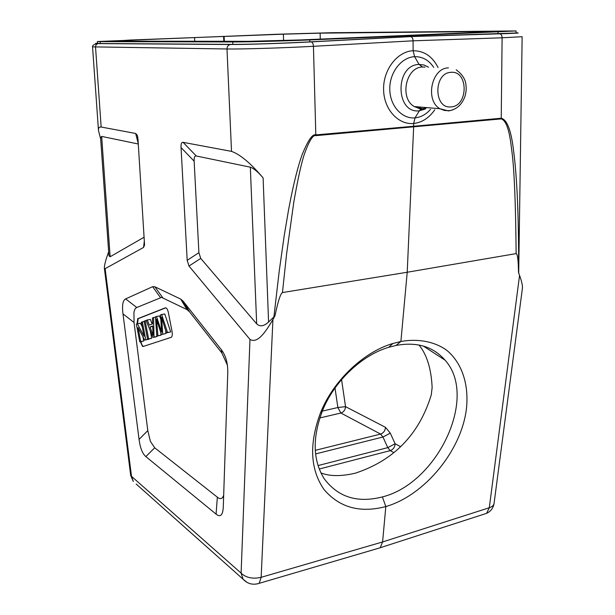 <?xml version="1.0" encoding="UTF-8"?>
<svg xmlns="http://www.w3.org/2000/svg" width="615" height="615" viewBox="0 0 615 615"><rect width="100%" height="100%" fill="white"/><g stroke="black" fill="none" stroke-linecap="round" stroke-linejoin="round"><path stroke-width="0.92" d="M518.699 273.029L522.143 36.715L502.101 37.799C501.986 35.378 501.148 34.048 499.588 33.825L409.19 36.631L309.845 41.882C277.242 43.511 251.573 44.342 232.847 44.38L100.299 43.511L97.57 43.358L97.447 41.528L100.168 41.636L100.299 43.511M518.606 272.783C518.899 208.677 516.4 171.985 513.587 150.844C511.242 130.595 507.129 119.717 501.248 118.234L413.68 126.26L413.657 123.492L415.017 117.88C420.883 117.257 426.057 114.421 430.531 109.37M516.031 32.995L409.19 36.631L409.183 35.793L309.791 39.921L309.845 41.882M438.072 67.535C432.376 56.349 424.066 50.745 413.126 50.745L413.072 40.813C412.88 38.268 412.065 36.869 410.628 36.623L311.113 41.889C283.669 43.365 243.84 44.641 230.548 44.503L98.4 43.604C94.956 43.58 94.679 43.419 97.554 43.127M522.358 288.75L522.419 288.25C522.658 285.644 521.705 281.347 519.56 275.359L518.499 272.46C518.322 260.207 517.53 253.918 516.139 253.603L407.215 272.245L413.68 126.26L315.833 134.9C312.597 133.639 308.038 140.22 302.142 154.619C298.29 165.466 293.878 181.594 288.581 209.73L284.184 235.891L279.202 271.238L273.898 316.948L268.578 322.029C263.873 326.342 259.907 326.949 256.678 323.859L250.328 167.172C253.926 168.487 258.185 172.062 263.105 177.896C250.759 163.306 240.234 154.465 231.517 151.375L183.093 142.334L196.27 155.987L250.328 167.172M516.139 253.603C515.639 200.313 514.079 165.235 511.472 148.376C509.497 130.203 506.084 120.386 501.225 118.903L502.101 37.799L413.072 40.813L313.442 46.302C283.946 47.939 241.172 49.246 226.989 48.977C227.104 46.371 228.288 44.88 230.548 44.503M100.699 139.19L98.5 130.68C98.185 128.066 99.076 126.851 101.16 127.028L135.669 133.47L137.291 135.285L137.975 139.082L144.556 245.001L143.556 247.445L105.127 268.67L131.51 476.333L130.711 475.503L133.309 481.484L131.51 476.333L241.111 573.119L243.063 579.184L247.069 582.443M231.517 151.375L226.989 48.977L92.55 46.863L98.5 130.68M257.001 583.958L259.184 583.335L261.152 577.316C252.727 579.199 246.046 577.8 241.111 573.119L249.967 339.411L188.99 266.041L187.191 260.329L181.048 147.577C180.871 143.856 181.548 142.103 183.093 142.334M221.938 353.087L221.269 349.612C225.836 355.547 228.004 363.342 227.758 372.982L223.276 507.083C222.814 515.239 220.416 517.592 216.088 514.132L145.84 456.584C142.442 453.693 140.182 447.966 139.059 439.41L122.992 313.896C121.924 305.317 122.8 300.32 125.629 298.905L136.814 307.508L161.561 297.376L186.983 309.591L189.605 311.897L221.938 353.087L227.396 365.21M221.269 349.612L183.262 301.342L189.605 311.897M186.983 309.591L180.656 299.067L183.262 301.342M180.656 299.067L154.865 286.775L162.729 297.706M160.469 297.56L152.628 286.682L154.865 286.775M152.628 286.682L125.629 298.905M223.675 495.421L222.438 497.727C221.023 499.049 219.324 498.865 217.341 497.166L154.711 447.797L150.375 441.355L147.8 430.585L134.047 322.483L133.939 312.274C134.501 309.537 135.461 307.954 136.814 307.508M136.953 323.913L137.791 318.685L165.335 307.846C166.58 307.708 167.588 309.245 168.349 312.466L172.039 331.37C172.523 334.283 172.315 336.251 171.408 337.258L143.157 346.483L142.503 346.376L140.389 341.74M140.989 341.64L141.043 341.902C141.619 344.523 142.411 346.022 143.433 346.399M165.796 307.815L138.183 318.701L137.545 323.721M147.3 319.961L146.124 320.407L152.874 337.427L154.019 337.043L153.55 317.571L152.42 318.009L152.612 323.89L149.284 325.12L147.3 319.961L150.368 319.439L152.159 324.059M157.094 336.051L155.956 336.882L152.874 337.427M150.206 330.693L151.682 338.319L147.585 339.219L148.622 338.865L145.125 320.792L144.095 321.184L147.585 339.219M137.368 323.751L136.353 324.143L139.774 341.855L140.727 341.533L138.037 327.587L144.74 340.18L145.786 339.826L142.311 321.868L141.342 322.237L144.064 336.313L137.368 323.751L140.381 323.244L142.188 326.603M142.926 336.782L143.741 340.994L139.774 341.855M148.776 339.003L144.74 340.18M161.622 314.496L164.766 313.965L170.686 331.923L166.373 332.869L167.526 332.484L161.622 314.496L160.492 314.926L161.676 332.062L156.502 316.448L155.457 316.84L156.817 336.098L157.901 335.736L156.494 319.231L161.422 334.545L165.889 333.538L161.422 334.545M156.502 316.448L159.623 315.918L160.799 319.446M160.799 332.684L161.007 335.183L156.817 336.098M165.704 330.724L165.889 333.538M145.125 320.792L146.201 320.607M148.622 338.865L151.682 338.319M153.55 317.571L155.487 317.248M152.689 325.981L153.097 335.306L149.991 326.957L152.689 325.981M154.019 337.043L157.109 336.497M152.704 326.488L149.991 326.957M142.311 321.868L144.164 321.553M145.786 339.826L148.83 339.28M140.727 341.533L143.741 340.994M162.752 334.091L161.591 317.317L166.373 332.869M157.901 335.736L161.007 335.183M167.526 332.484L170.686 331.923M501.225 118.903L315.833 135.638C313.104 134.585 309.368 140.489 304.633 153.366C301.581 162.091 297.983 178.25 293.839 201.858L286.598 253.903L282.446 292.563C280.425 293.778 277.949 301.488 275.013 315.695L273.898 316.948M274.913 315.841L272.922 319.577L261.152 577.316L382.592 541.953L385.82 506.56C360.006 513.31 339.372 507.583 323.913 489.379C310.121 469.199 308.991 443.653 320.53 412.75C333.368 380.5 363.826 351.888 392.924 343.478L400.895 341.479L407.215 272.245L282.446 292.563M382.384 496.92L385.82 506.56C424.742 495.336 461.873 450.334 466.524 407.937C468.884 383.96 461.819 362.596 446.444 350.035C434.09 341.44 417.969 338.465 400.895 341.479L395.96 345.476C416.693 341.594 433.068 346.491 445.076 360.175C478.555 397.09 437.38 483.344 382.384 496.92C357.469 503.301 338.073 497.228 324.174 478.693C312.789 460.251 312.251 437.542 322.552 410.574C334.268 381.154 362.027 355.063 388.649 347.321L395.96 345.476M494.091 503.231L494.037 503.608C493.637 505.453 492.062 506.837 489.294 507.744L486.58 513.356L483.859 514.232M101.66 136.415L110.131 256.747L108.94 255.825L100.599 137.814L101.66 136.415L138.283 143.995M110.131 256.747L144.164 237.167M108.655 251.804C105.795 259.584 104.365 265.027 104.358 268.14L105.127 268.67M187.191 260.329L198.899 252.673L200.736 258.415L256.678 323.859M198.899 252.673L194.148 161.176C193.979 157.455 194.686 155.726 196.27 155.987M249.967 339.411C257.385 343.823 265.157 332.715 272.922 319.577M519.56 275.359L489.294 507.744L382.592 541.953L380.216 547.742L377.648 548.526M320.907 472.912C329.655 476.394 341.125 476.487 355.316 473.189C393.961 460.404 419.292 434.259 431.307 394.753L432.137 387.465C431.253 368.769 426.872 354.609 418.984 344.992M322.337 411.097L337.866 407.522L340.871 413.026C343.724 412.05 345.276 409.921 345.53 406.646L337.866 407.522L335.014 388.034M283.607 40.567L283.369 34.171L129.857 40.06L129.934 41.151M194.548 37.584L194.747 41.236M224.114 36.446L224.352 41.274M283.369 34.171L320.146 33.141L500.395 31.396L301.573 39.914L249.075 41.313L113.014 41.128L129.857 40.06M97.447 41.528L277.995 34.217L331.162 32.726L516.062 30.942L409.183 35.793M100.168 41.636L232.739 41.958C245.554 42.028 283.515 41.036 309.791 39.921M223.583 36.446L223.814 41.274M385.459 427.31C385.167 430.754 383.545 433.014 380.585 434.075L382.953 437.011L390.279 433.137L385.459 427.31L345.53 406.646L341.571 379.593M400.38 446.559L395.13 443.761L387.765 447.635L390.225 450.626C393.2 449.527 394.838 447.236 395.13 443.761L390.279 433.137M433.729 67.389C428.809 60.101 422.436 56.534 414.602 56.672C401.318 57.241 389.441 72.608 389.779 89.175C389.864 105.765 401.926 119.102 415.017 117.88L419.368 110.808C395.253 114.075 394.669 64.729 419.092 64.444L424.012 65.006L428.57 67.212M434.797 109.739C429.147 117.911 422.098 122.493 413.657 123.492C398.159 124.991 383.722 109.186 383.599 89.429C383.153 69.687 397.359 51.368 413.126 50.745L414.602 56.672L419.092 64.444L422.574 67.012L425.003 67.097M427.033 107.64L422.797 108.694L414.302 106.564M422.013 108.74L420.921 109.17L414.295 106.556C399.312 98.369 405.831 66.92 422.574 67.012M420.921 109.17L419.368 110.808L425.542 108.932M516.039 32.826C521.789 32.949 516.308 33.279 499.588 33.825M315.833 135.638L313.442 46.302C313.22 43.627 312.443 42.158 311.113 41.889M98.4 43.604C96.532 43.896 95.579 45.056 95.533 47.086L101.16 127.028M216.088 514.132L217.341 497.166M154.711 447.797L145.84 456.584M139.059 439.41L147.8 430.585M134.047 322.483L122.992 313.896M141.043 341.902L140.443 342.009M138.39 318.585L137.791 318.685M162.614 320.784L161.883 320.915M157.671 323.267L156.871 323.405M268.578 322.029L263.105 177.896M143.556 247.445L144.379 240.611M138.267 143.695L135.669 133.47M200.736 258.415L188.99 266.041M136.192 484.043L243.063 579.184C247.561 583.912 252.934 585.296 259.184 583.335L380.124 547.796M194.148 161.176L181.048 147.577M319.823 417.939L340.871 413.026L380.585 434.075L315.28 450.349M492.308 31.288L492.3 31.965M320.254 39.137L320.146 33.141M498.035 32.057L498.019 33.833M232.739 41.958L232.847 44.38M318.024 465.578L387.765 447.635L382.953 437.011L315.595 453.924M319.223 469.022L390.225 450.626L393.746 452.548M448.45 67.888C431.576 67.819 424.85 100.299 439.902 108.74L448.45 110.923M449.058 110.861L452.671 109.901M451.072 106.872C468.384 106.31 468.561 70.51 451.087 72.324C433.391 72.616 433.537 109.239 451.072 106.872M96.886 43.58C91.189 45.141 92.704 47.393 92.55 46.871M182.54 300.497L188.874 311.052M137.583 318.808L138.183 318.701M320.53 412.75L322.552 410.574M392.924 343.478L388.657 347.321M522.419 288.25L494.037 503.608C493.222 508.128 490.739 511.373 486.58 513.356L380.247 547.727M137.291 135.285L137.768 137.176M104.358 268.14L130.711 475.503M423.289 346.022L445.076 360.175M184.854 303.995L185.054 306.385M516.031 33.002L516.062 30.942M414.295 106.556L439.902 108.74L444.584 110.492L449.511 110.654C456.699 109.316 461.811 104.681 464.84 96.74C466.247 92.327 466.547 87.86 465.724 83.34C464.909 78.459 461.734 73.946 456.192 69.787M426.802 107.617L426.018 108.025M423.966 108.801L420.883 109.193"/></g></svg>
